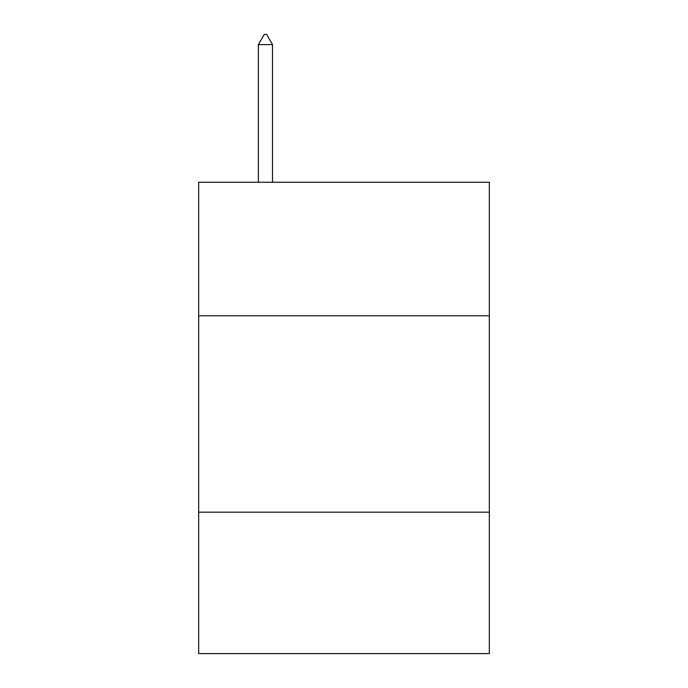 <?xml version="1.0" encoding="UTF-8"?>
<svg xmlns="http://www.w3.org/2000/svg" width="688" height="688" viewBox="0 0 688 688"><rect width="100%" height="100%" fill="white"/><g stroke="black" fill="none" stroke-linecap="round" stroke-linejoin="round"><path stroke-width="1.03" d="M198.669 315.801L489.331 315.801L489.331 182.251L198.669 182.251L198.669 653.6L489.331 653.6L489.331 512.19L198.669 512.19M489.331 512.19L489.331 315.801M272.508 44.617L266.617 34.4L264.261 34.4L258.37 44.617L272.508 44.617L272.508 182.251M258.37 44.617L258.37 182.251"/></g></svg>
